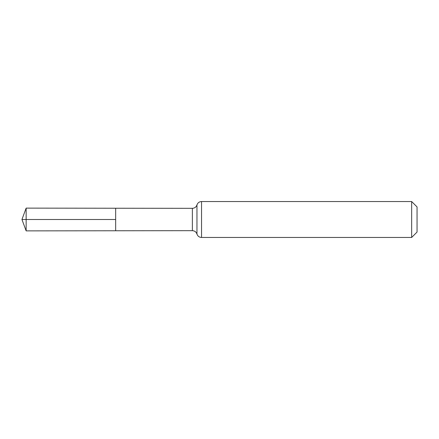 <?xml version="1.0" encoding="UTF-8"?>
<svg xmlns="http://www.w3.org/2000/svg" width="439" height="439" viewBox="0 0 439 439"><rect width="100%" height="100%" fill="white"/><g stroke="black" fill="none" stroke-linecap="round" stroke-linejoin="round"><path stroke-width="0.66" d="M115.66 219.5L115.66 208.234L26.142 208.124L26.142 230.876L115.66 230.766L115.66 208.234L192.375 208.327L192.375 230.673L115.66 230.766L115.66 219.5M411.661 201.539L411.661 237.461L417.05 232.072L417.05 206.928L411.661 201.539L201.539 201.539C199.273 201.671 197.742 202.802 196.957 204.931C196.173 207.071 194.647 208.201 192.375 208.327M26.142 230.876L21.95 219.5L115.66 219.5L26.142 219.5M411.661 237.461L201.539 237.461L201.539 201.539M201.539 237.461C199.273 237.329 197.742 236.198 196.957 234.069L196.957 204.931M196.957 234.069C196.173 231.929 194.647 230.799 192.375 230.673M21.95 219.5L26.142 208.124"/></g></svg>
